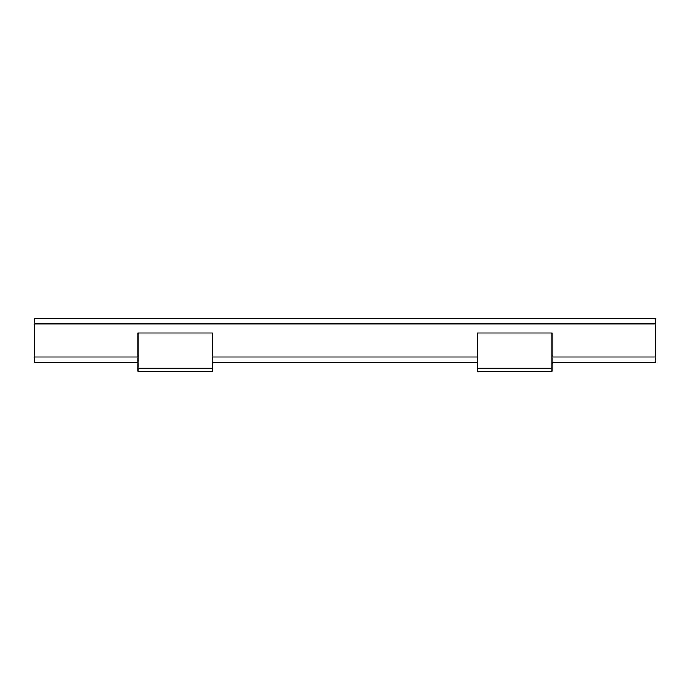 <?xml version="1.0" encoding="UTF-8"?>
<svg xmlns="http://www.w3.org/2000/svg" width="690" height="690" viewBox="0 0 690 690"><rect width="100%" height="100%" fill="white"/><g stroke="black" fill="none" stroke-linecap="round" stroke-linejoin="round"><path stroke-width="1.03" d="M552 362.181L655.5 362.181L655.5 318.711L34.5 318.711L34.5 362.181L138 362.181M477.48 362.181L212.52 362.181M138 371.289L212.52 371.289L212.52 332.994L138 332.994L138 371.289M477.48 371.289L552 371.289L552 332.994L477.48 332.994L477.48 371.289M655.5 323.886L34.5 323.886M655.5 357.006L552 357.006M477.48 357.006L212.52 357.006M138 357.006L34.5 357.006M138 368.391L212.52 368.391M477.48 368.391L552 368.391"/></g></svg>
